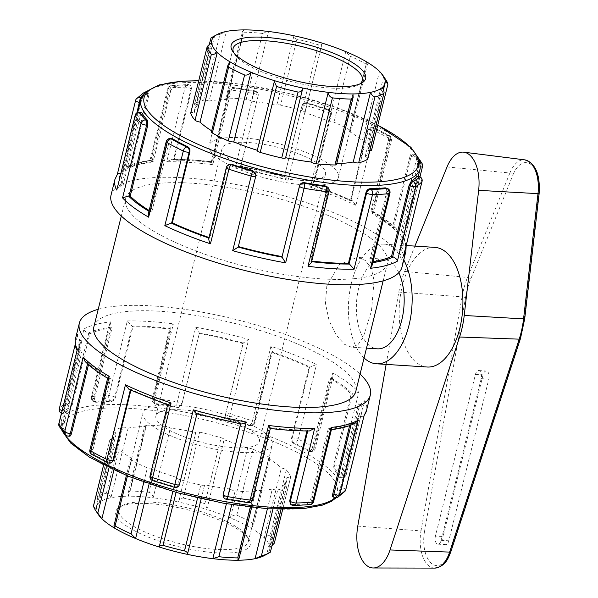 <?xml version="1.0" encoding="UTF-8"?>
<svg xmlns="http://www.w3.org/2000/svg" width="598" height="598" viewBox="0 0 598 598"><rect width="100%" height="100%" fill="white"/><g stroke="black" fill="none" stroke-linecap="round" stroke-linejoin="round"><path stroke-width="0.45" stroke-dasharray="2.99 2.24" d="M386.136 364.399L398.821 292.071A63.874 33.809 93.6 0 1 404.644 271.395L414.907 246.099M435.434 536.047A5.995 3.177 -86.4 0 0 437.93 544.158A5.995 3.177 -86.4 0 0 441.182 540.3L481.188 378.646A5.995 3.177 -86.4 0 0 478.699 370.536A5.995 3.177 -86.4 0 0 475.44 374.393L435.434 536.047L443.051 536.533L483.057 374.879A5.995 3.177 93.6 0 1 486.309 371.022A5.995 3.177 93.6 0 1 488.805 379.132L448.799 540.786A5.995 3.177 93.6 0 1 445.54 544.643A5.995 3.177 93.6 0 1 443.051 536.533M434.836 247.37A59.95 31.731 -86.4 0 0 400.413 295.397A59.95 31.731 -86.4 0 0 417.18 363.15A59.95 31.731 -86.4 0 0 427.211 367.015M364.077 357.955A59.95 31.731 93.6 0 1 350.054 289.724A59.95 31.731 93.6 0 1 384.08 244.134A59.95 31.731 93.6 0 1 394.119 248.006A59.95 31.731 93.6 0 1 403.785 259.876M398.806 272.695A44.962 23.8 -86.4 0 0 390.658 261.991A44.962 23.8 -86.4 0 0 383.131 259.091A44.962 23.8 -86.4 0 0 358.718 288.019A44.962 23.8 -86.4 0 0 377.413 348.828M304.95 112.76A3.999 1.099 13.9 0 0 305.07 112.581A3.999 1.099 13.9 0 0 302.087 110.727L318.398 44.82C320.976 45.254 322.24 44.686 322.18 43.123L304.95 112.76A89.252 24.488 -166.1 0 1 328.541 121.245A3.999 1.099 -166.1 0 1 334.02 122.216A93.251 25.587 -166.1 0 1 349.98 130.087L366.29 64.18L367.471 64.173L366.731 61.945L362.567 78.772M305.07 112.581L322.18 43.123M318.398 44.82A93.251 25.587 13.9 0 0 296.892 39.214L280.582 105.121A93.251 25.587 -166.1 0 1 302.087 110.727M296.892 39.214C294.351 38.309 293.371 37.158 293.947 35.76L276.725 105.293A3.999 1.099 -166.1 0 1 280.582 105.121M328.541 121.245L345.771 51.615L350.323 56.309L334.02 122.216M366.29 64.18A93.251 25.587 13.9 0 0 350.323 56.309M270.378 552.156L266.843 553.868A89.252 24.488 13.9 0 0 269.631 549.667A89.252 24.488 13.9 0 0 269.773 547.073A89.252 24.488 13.9 0 0 264.099 537.707A89.252 24.488 13.9 0 0 251.324 528.258A89.252 24.488 13.9 0 0 230.372 517.928L247.609 448.291A3.999 1.099 -166.1 0 1 253.081 449.255L236.771 515.162C234.207 514.729 232.076 515.648 230.372 517.928A89.252 24.488 13.9 0 0 206.781 509.436L207.072 508.562L204.837 503.673L221.148 437.766A3.999 1.099 13.9 0 1 224.13 439.62L207.072 508.562M195.793 432.332L178.548 502.073L195.785 432.436A3.999 1.099 -166.1 0 1 195.793 432.332A3.999 1.099 -166.1 0 1 199.642 432.16L183.332 498.067C180.574 498.067 178.974 499.405 178.548 502.073A89.252 24.488 13.9 0 1 206.781 509.436L224.018 439.799A3.999 1.099 13.9 0 0 224.13 439.62M253.081 449.255A93.251 25.587 -166.1 0 1 269.04 457.126A3.999 1.099 13.9 0 1 269.975 458.15L253.41 525.089L252.737 523.033L269.04 457.126M236.771 515.162A93.251 25.587 -166.1 0 1 252.737 523.033M251.317 101.114A3.999 1.099 13.9 0 0 246.197 99.313L262.507 33.413L268.547 31.477L251.317 101.114A89.252 24.488 -166.1 0 1 276.717 105.398A3.999 1.099 -166.1 0 1 276.725 105.293M262.507 33.413A93.251 25.587 13.9 0 0 243.67 32.21L227.36 98.117A93.251 25.587 -166.1 0 1 246.197 99.313M209.083 101.092A3.999 1.099 13.9 0 0 203.664 100.217L219.974 34.31L226.313 31.455L209.083 101.092A89.252 24.488 -166.1 0 1 226.59 99.537L243.82 29.9L242.414 31.41L243.67 32.21M293.947 35.76L276.717 105.398M178.548 502.073A89.252 24.488 13.9 0 0 153.148 497.79C152.886 495.002 151.488 493.156 148.954 492.266L165.265 426.359A3.999 1.099 13.9 0 1 170.385 428.153A89.252 24.488 -166.1 0 1 195.785 432.436M113.583 431.151L97.452 496.833C97.018 497.985 97.579 499.906 99.133 502.582L116.371 432.945A3.999 1.099 -166.1 0 1 113.583 431.151A3.999 1.099 -166.1 0 1 113.762 430.926L97.452 496.833A93.251 25.587 -166.1 0 1 106.422 493.163C108.118 493.447 109.621 494.98 110.914 497.768A89.252 24.488 13.9 0 1 128.421 496.213L145.658 426.576A3.999 1.099 -166.1 0 1 144.851 425.627A3.999 1.099 -166.1 0 1 146.428 425.156L130.117 491.063L128.226 492.812L128.421 496.213A89.252 24.488 13.9 0 1 153.148 497.79L170.385 428.153M183.332 498.067A93.251 25.587 -166.1 0 1 204.837 503.673M199.642 432.16A93.251 25.587 -166.1 0 1 221.148 437.766M219.974 34.31A93.251 25.587 13.9 0 0 212.462 37.083M214.54 36.269L197.303 105.898A3.999 1.099 -166.1 0 1 194.522 104.112A3.999 1.099 -166.1 0 1 194.694 103.88A93.251 25.587 -166.1 0 1 203.664 100.217M226.59 99.537A3.999 1.099 -166.1 0 1 225.79 98.588A3.999 1.099 -166.1 0 1 227.36 98.117M93.482 506.035L96.211 509.376A89.252 24.488 13.9 0 1 96.353 506.783A89.252 24.488 13.9 0 1 99.133 502.582A89.252 24.488 13.9 0 1 110.914 497.768L128.144 428.131A3.999 1.099 13.9 0 0 122.732 427.256A93.251 25.587 -166.1 0 0 113.762 430.926M130.117 491.063A93.251 25.587 -166.1 0 1 148.954 492.266M146.428 425.156A93.251 25.587 -166.1 0 1 165.265 426.359M211.61 43.063L194.372 112.701A3.999 1.099 13.9 0 0 190.807 112.768M98.274 514.459A89.252 24.488 13.9 0 1 96.211 509.376L113.441 439.739A3.999 1.099 13.9 0 0 109.793 439.956A3.999 1.099 13.9 0 0 109.793 440.128A93.251 25.587 -166.1 0 0 114.113 447.259L109.038 467.778M230.051 61.871L212.821 131.508A3.999 1.099 13.9 0 0 211.408 131.986M114.652 528.184L131.881 458.554A3.999 1.099 13.9 0 0 130.469 459.025A3.999 1.099 13.9 0 0 131.403 460.049A93.251 25.587 -166.1 0 0 147.362 467.92L143.834 482.175M113.919 470.08L119.114 449.105A3.999 1.099 -166.1 0 1 114.113 447.259M274.594 80.7L257.364 150.337A89.252 24.488 -166.1 0 1 257.297 150.315M159.195 547.013L176.432 477.376A3.999 1.099 13.9 0 0 176.313 477.555A3.999 1.099 13.9 0 0 179.295 479.409A93.251 25.587 -166.1 0 0 200.801 485.015L197.609 497.91M149.096 484.021L152.841 468.884A3.999 1.099 -166.1 0 1 147.362 467.92M302.827 88.063L285.597 157.693A89.252 24.488 -166.1 0 0 285.612 157.7M226.418 503.755L230.066 489.022A3.999 1.099 13.9 0 0 235.178 490.816A93.251 25.587 -166.1 0 0 254.015 492.019L250.263 507.194M187.428 554.376L204.666 484.739A3.999 1.099 -166.1 0 1 204.658 484.843A3.999 1.099 -166.1 0 1 200.801 485.015M352.955 93.923L335.725 163.56A3.999 1.099 -166.1 0 1 336.524 164.502M267.418 508.771L272.299 489.044A3.999 1.099 13.9 0 0 277.719 489.919A93.251 25.587 -166.1 0 0 286.689 486.249L280.963 509.369M237.556 560.236L254.793 490.599A3.999 1.099 -166.1 0 1 255.593 491.549A3.999 1.099 -166.1 0 1 254.015 492.019M385.172 80.76L367.934 150.397A3.999 1.099 13.9 0 0 369.856 150.644M371.59 150.173A3.999 1.099 13.9 0 0 371.582 150.008L387.893 84.101M385.979 80.027A93.251 25.587 13.9 0 0 383.572 76.97L379.498 71.394L362.268 141.031A3.999 1.099 -166.1 0 1 367.262 142.877A93.251 25.587 -166.1 0 1 371.582 150.008M382.242 87.555L365.012 157.192A3.999 1.099 -166.1 0 1 367.792 158.986M286.33 469.916L270.019 535.823C268.592 535.292 266.618 535.92 264.099 537.707L281.329 468.07A3.999 1.099 -166.1 0 1 286.33 469.916A93.251 25.587 -166.1 0 1 290.65 477.047A3.999 1.099 13.9 0 1 290.65 477.219A3.999 1.099 13.9 0 1 287.003 477.436L269.773 547.073L272.15 545.458M274.333 543.163L290.65 477.047M270.019 535.823A93.251 25.587 -166.1 0 1 274.34 542.954M264.346 555.557A89.252 24.488 13.9 0 0 266.843 553.868L284.072 484.231A3.999 1.099 -166.1 0 1 286.861 486.025A3.999 1.099 -166.1 0 1 286.689 486.249M194.372 112.701A89.252 24.488 -166.1 0 1 194.514 110.107A89.252 24.488 -166.1 0 1 197.303 105.898M212.821 131.508A89.252 24.488 -166.1 0 1 211.692 130.827M336.764 163.546A89.252 24.488 -166.1 0 1 335.725 163.56M367.934 150.397A89.252 24.488 -166.1 0 1 367.8 152.991A89.252 24.488 -166.1 0 1 365.012 157.192M224.018 439.799A89.252 24.488 -166.1 0 1 247.609 448.291M128.144 428.131A89.252 24.488 -166.1 0 1 145.658 426.576M113.441 439.739A89.252 24.488 -166.1 0 1 113.583 437.145A89.252 24.488 -166.1 0 1 116.371 432.945M131.881 458.554A89.252 24.488 -166.1 0 1 119.114 449.105M176.432 477.376A89.252 24.488 -166.1 0 1 152.841 468.884M230.066 489.022A89.252 24.488 -166.1 0 1 204.666 484.739M272.299 489.044A89.252 24.488 -166.1 0 1 254.793 490.599M287.003 477.436A89.252 24.488 -166.1 0 1 286.861 480.03A89.252 24.488 -166.1 0 1 284.072 484.231M269.975 458.15A3.999 1.099 13.9 0 1 268.562 458.621L251.324 528.258L253.41 525.089M361.79 81.904L349.494 131.582A3.999 1.099 13.9 0 0 350.906 131.112A3.999 1.099 13.9 0 0 349.98 130.087M349.494 131.582A89.252 24.488 -166.1 0 1 362.268 141.031M268.562 458.621A89.252 24.488 -166.1 0 1 281.329 468.07M326.807 285.986L325.462 303.38L329.087 320.535L336.083 334.91L344.508 344.313L351.362 347.169L357.896 344.777L363.233 337.339L371.485 310.878L374.071 280.582L371.313 268.405L365.281 260.377L357.081 257.432L339.23 264.608L326.807 285.986M359.861 83.922A66.61 18.276 -166.1 0 1 358.494 84.796A66.61 18.276 -166.1 0 1 302.887 84.288A66.61 18.276 -166.1 0 1 241.375 60.802A66.61 18.276 -166.1 0 1 234.551 54.126A66.61 18.276 -166.1 0 1 233.743 52.714M330.171 164.981A66.61 18.276 -166.1 0 1 338.431 177.389A66.61 18.276 -166.1 0 1 288.146 182.981A66.61 18.276 -166.1 0 1 217.373 157.797A66.61 18.276 -166.1 0 1 209.113 145.389A66.61 18.276 -166.1 0 1 259.397 139.797A66.61 18.276 -166.1 0 1 330.171 164.981M240 529.327A66.61 18.276 13.9 0 0 178.488 505.848A66.61 18.276 13.9 0 0 122.889 505.34A66.61 18.276 13.9 0 0 118.95 509.735A66.61 18.276 13.9 0 0 127.21 522.144A66.61 18.276 13.9 0 0 197.975 547.327A66.61 18.276 13.9 0 0 248.26 541.736A66.61 18.276 13.9 0 0 246.825 536.01A66.61 18.276 13.9 0 0 240 529.327M241.644 531.958A69.271 19.009 -166.1 0 1 248.738 538.91A69.271 19.009 -166.1 0 1 178.421 546.677A69.271 19.009 -166.1 0 1 119.847 507.007A69.271 19.009 -166.1 0 1 177.673 507.538A69.271 19.009 -166.1 0 1 241.644 531.958M264.002 432.339A66.61 18.276 -166.1 0 1 272.262 444.748A66.61 18.276 -166.1 0 1 221.985 450.331A66.61 18.276 -166.1 0 1 151.212 425.148A66.61 18.276 -166.1 0 1 142.952 412.74A66.61 18.276 -166.1 0 1 193.236 407.156A66.61 18.276 -166.1 0 1 264.002 432.339M230.036 164.375L226.889 167.111A3.999 3.438 75.2 0 1 229.221 164.585M227.554 166.939L210.01 237.817L209.352 237.997A3.999 1.099 13.9 0 0 209.068 238.101L208.784 238.527M111.064 195.023A149.866 41.12 -166.1 0 1 224.198 182.45A149.866 41.12 -166.1 0 1 383.43 239.11A149.866 41.12 -166.1 0 1 402.013 267.029M110.548 463.009A3.999 3.438 75.2 0 1 108.604 462.882L111.363 462.8M167.627 404.839L167.829 404.734A3.999 1.099 -166.1 0 1 168.113 404.622L150.576 475.5A3.999 1.099 13.9 0 0 150.046 475.881M130.312 390.046L130.416 389.604A3.999 1.099 -166.1 0 1 130.035 389.672L129.093 389.477M107.797 462.755A3.999 2.317 115.6 0 0 108.604 462.882A145.867 40.021 13.9 0 1 92.84 454.644A3.999 2.773 -60.2 0 1 91.778 454.375M174.496 487.355A3.999 0.471 105.8 0 0 174.668 487.243A145.867 40.021 13.9 0 1 152.998 480.568A3.999 3.438 75.2 0 1 150.576 475.5L151.234 475.328C150.898 477.682 151.817 479.342 154.007 480.306L152.998 480.568A3.999 1.069 -71.6 0 1 152.662 480.628M109.606 462.613A143.871 39.475 -166.1 0 1 94.566 454.749L92.84 454.644A3.999 2.115 93.6 0 1 91.853 449.494A3.999 1.099 13.9 0 0 89.887 449.95M98.214 309.308A149.866 41.12 -166.1 0 1 225.11 316.903A149.866 41.12 -166.1 0 1 351.729 367.194A149.866 41.12 -166.1 0 1 360.078 374.109M174.683 486.675C177.075 487.123 178.682 486.249 179.49 484.029L179.475 484.41A3.999 3.835 1.7 0 1 174.668 487.243L174.683 486.675A143.871 39.475 -166.1 0 1 154.007 480.306M255.765 176.148L255.914 174.863M241.173 424.034L240.807 423.803A3.999 1.099 -166.1 0 1 240.762 423.601L240.673 423.937M223.121 494.875L226.186 499.106A3.999 3.835 1.7 0 1 223.114 495.256M248.364 502.664A3.999 1.495 97.3 0 1 247.946 502.432A145.867 40.021 13.9 0 1 226.186 499.106A3.999 0.919 -80 0 0 226.41 499.308M252.752 499.659A3.999 1.099 13.9 0 0 252.251 498.911A3.999 3.207 -53.5 0 1 247.946 502.432L246.974 501.707A143.871 39.475 -166.1 0 1 226.201 498.538M327.562 187.099A3.999 3.207 -53.5 0 1 328.571 190.523A3.999 1.099 -166.1 0 1 329.064 191.27M311.446 262.462L311.304 261.64A3.999 1.099 13.9 0 0 311.027 261.408L310.384 260.93A143.871 39.475 13.9 0 0 311.79 261.094M311.027 261.408L328.571 190.523L327.928 190.052L326.747 186.494M246.974 501.707C249.276 501.782 250.824 500.69 251.609 498.44L269.152 427.563A143.871 39.475 13.9 0 0 307.215 429.984L307.738 430.964M309.383 430.964L308.232 430.702A3.999 1.099 -166.1 0 1 307.858 430.463M251.609 498.44L252.251 498.911L269.795 428.033A3.999 1.099 -166.1 0 1 270.064 428.273L270.363 428.489M290.516 504.166L292.781 505.288A3.999 3.207 -53.5 0 1 291.331 504.772M310.16 504.615A3.999 3.065 83.9 0 1 308.807 504.368A145.867 40.021 13.9 0 1 292.781 505.288A3.999 2.661 -90.9 0 0 293.768 505.549M307.11 503.688L310.579 499.666L311.708 500.115A3.999 1.719 -68.3 0 1 308.807 504.368L307.11 503.688A143.871 39.475 -166.1 0 1 291.809 504.563M372.016 265.594L371.022 262.843A3.999 1.099 13.9 0 0 370.483 262.612L369.362 262.163A143.871 39.475 13.9 0 0 372.995 261.655M387.534 188.534A3.999 1.719 -68.3 0 1 388.027 191.726A3.999 1.099 -166.1 0 1 389.933 193.214M370.483 262.612L388.027 191.726L386.899 191.278L386.016 187.936M355.205 423.19L352.028 423.586A3.999 1.099 -166.1 0 1 351.437 423.369L351.019 425.081M313.614 501.602A3.999 1.099 13.9 0 0 311.708 500.115L329.244 429.237A3.999 1.099 -166.1 0 1 329.782 429.469L330.933 429.738L331.524 429.215M332.877 496.833L334.947 497.454A3.999 1.719 -68.3 0 1 334.394 497.439M345.016 491.279A3.999 3.812 38.2 0 1 340.95 492.543A145.867 40.021 13.9 0 1 334.947 497.454A3.999 3.693 -119.6 0 0 337.84 497.2M338.976 492.087L340.598 487.392L341.906 487.691L340.95 492.543L338.976 492.087A143.871 39.475 -166.1 0 1 333.243 496.774M420.491 167.006A3.999 1.099 -166.1 0 1 418.593 166.707L419.549 161.864L417.576 161.408L417.292 166.408L399.748 237.286L401.056 237.593A3.999 1.099 13.9 0 0 401.707 237.727L404.151 239.215L404.263 240.276L422.457 166.266A3.999 1.099 -166.1 0 1 422.509 166.55M403.829 254.957L401.34 250.353A3.999 1.099 13.9 0 0 400.682 250.181L399.382 249.882A143.871 39.475 13.9 0 0 400.966 246.316A143.871 39.475 13.9 0 0 399.748 237.286M419.086 176.53L418.226 179.303A3.999 1.099 -166.1 0 1 422.068 181.216M400.682 250.181L418.226 179.303L416.918 179.004L417.135 176.238M420.23 162.043A3.999 3.73 151.9 0 0 419.549 161.864A145.867 40.021 -166.1 0 0 413.921 154.269A3.999 2.115 -86.4 0 0 413.248 154.007A3.999 2.115 -86.4 0 0 411.08 156.579L409.944 156.512C410.602 154.321 411.357 153.537 412.194 154.157L413.921 154.269A3.999 3.536 -43.1 0 1 415.909 155.263A3.999 3.536 -43.1 0 1 416.671 158.47A149.866 41.12 13.9 0 1 422.457 166.266A3.999 3.73 151.9 0 0 422.158 163.71M419.475 159.509L415.909 155.263A3.999 3.999 0 0 0 413.248 154.007L412.194 154.157A143.871 39.475 -166.1 0 1 417.576 161.408M342.28 475.096A3.999 1.099 13.9 0 0 346.19 474.939A3.999 1.099 13.9 0 0 346.137 474.655L364.436 401.213L360.474 404.353A3.999 1.099 -166.1 0 1 359.817 404.218L342.28 475.096L340.972 474.797C340.382 477.002 339.866 477.817 339.41 477.256L341.413 477.877L342.28 475.096M345.756 489.635A3.999 1.099 13.9 0 0 341.906 487.691L359.45 416.813A3.999 1.099 -166.1 0 1 360.101 416.978L363.995 415.924M364.436 401.213L346.19 474.939A3.999 3.999 0 0 1 341.413 477.877L339.41 477.256A143.871 39.475 -166.1 0 0 334.035 470.006L333.624 464.9L351.168 394.022A143.871 39.475 13.9 0 0 341.884 386.144A143.871 39.475 13.9 0 0 329.618 378.078L330.754 378.145L313.21 449.031A3.999 1.099 13.9 0 0 315.176 448.567A3.999 1.099 13.9 0 0 314.279 447.566L332.742 372.958L333.004 376.523L331.292 378.168A3.999 1.099 -166.1 0 1 330.754 378.145M333.624 464.9L334.76 464.967L352.304 394.089A3.999 1.099 -166.1 0 1 352.895 394.149L358.815 392.243L340.352 466.859A3.999 1.099 13.9 0 0 334.76 464.967A3.999 2.115 -86.4 0 0 335.755 470.118A145.867 40.021 13.9 0 1 341.391 477.712A3.999 3.73 151.9 0 0 346.137 474.655A149.866 41.12 -166.1 0 0 340.352 466.859A3.999 3.536 -43.1 0 1 335.755 470.118L334.035 470.006M388.394 140.567L389.53 140.642A3.999 2.115 -86.4 0 0 388.536 135.492L386.816 135.38C388.289 136.471 388.812 138.198 388.394 140.567L370.85 211.445L371.986 211.52A3.999 1.099 13.9 0 0 372.532 211.535L373.66 212.23L372.128 213.785L390.591 139.177A3.999 1.099 -166.1 0 1 391.496 140.179A3.999 1.099 -166.1 0 1 389.53 140.642L371.986 211.52M393.536 227.464L411.08 156.579A3.999 1.099 -166.1 0 1 416.671 158.47L398.208 233.078L396.302 228.69L394.134 227.517A3.999 1.099 13.9 0 0 393.536 227.464L392.4 227.389A143.871 39.475 13.9 0 0 383.124 219.511A143.871 39.475 13.9 0 0 370.85 211.445M350.959 200.532L368.503 129.654L367.837 129.826L370.02 127.337L372.778 127.254A3.999 3.438 -104.8 0 0 370.835 127.12A3.999 3.438 -104.8 0 0 368.503 129.654A3.999 1.099 -166.1 0 1 374.4 130.715A149.866 41.12 13.9 0 1 390.591 139.177A3.999 2.773 119.8 0 0 389.604 135.753A3.999 2.773 119.8 0 0 388.536 135.492A145.867 40.021 -166.1 0 0 372.778 127.254A3.999 2.317 -64.4 0 1 373.578 127.381A3.999 2.317 -64.4 0 1 374.4 130.715L355.937 205.323L352.289 200.659L351.34 200.465A3.999 1.099 13.9 0 0 350.959 200.532L350.301 200.704A143.871 39.475 13.9 0 0 312.605 185.686L313.262 185.515A3.999 1.099 13.9 0 0 313.546 185.402L331.337 114.255A3.999 1.099 -166.1 0 1 330.806 114.629A3.999 3.438 -104.8 0 0 328.377 109.569L327.375 109.83C329.558 110.787 330.485 112.446 330.141 114.809L312.605 185.686M371.777 127.523A143.871 39.475 -166.1 0 1 386.816 135.38M293.611 443.372C291.854 442.296 291.159 440.577 291.525 438.214L292.183 438.042L309.727 367.157A3.999 1.099 -166.1 0 1 310.1 367.09L316.544 364.496L298.081 439.104A3.999 1.099 13.9 0 0 292.183 438.042A3.999 3.438 -104.8 0 0 294.612 443.103A145.867 40.021 13.9 0 1 310.369 451.341A3.999 2.115 -86.4 0 0 311.042 451.602A3.999 2.115 -86.4 0 0 313.21 449.031L312.074 448.956L309.517 451.505L308.65 451.228L310.369 451.341A3.999 2.773 119.8 0 0 314.279 447.566A149.866 41.12 -166.1 0 0 298.081 439.104A3.999 2.317 -64.4 0 1 294.612 443.103L293.611 443.372A143.871 39.475 -166.1 0 1 308.65 451.228M351.34 200.465A145.867 40.021 -166.1 0 0 313.546 185.402L310.325 187.152L328.788 112.544A3.999 1.069 108.4 0 0 328.721 109.501A3.999 1.069 108.4 0 0 328.377 109.569A145.867 40.021 -166.1 0 0 306.714 102.893A3.999 0.471 -74.2 0 1 306.886 102.774A3.999 0.471 -74.2 0 1 306.527 105.682L288.064 180.297C286.487 177.696 285.268 176.41 284.424 176.432A3.999 1.099 13.9 0 0 284.371 176.545A3.999 1.099 13.9 0 0 284.364 176.604L284.349 176.986A143.871 39.475 13.9 0 0 240.605 166.909L240.62 166.536A3.999 1.099 13.9 0 0 240.568 166.334L284.424 176.432A145.867 40.021 -166.1 0 0 240.568 166.334C239.521 165.878 237.712 166.468 235.134 168.105L253.597 93.497A3.999 0.919 100 0 1 254.972 90.821A3.999 0.919 100 0 1 255.197 91.031L258.254 95.254L258.149 96.031L240.605 166.909M306.699 103.461L306.714 102.893A3.999 3.835 -178.3 0 0 301.9 105.726L301.893 106.1C302.7 103.888 304.3 103.006 306.699 103.461A143.871 39.475 -166.1 0 1 327.375 109.83M270.931 346.317C272.441 348.978 272.897 350.884 272.314 352.035A3.999 1.099 -166.1 0 1 272.03 352.14L254.486 423.018A3.999 1.099 13.9 0 0 255.017 422.644A3.999 1.099 13.9 0 0 252.468 420.932L270.931 346.317A149.866 41.12 -166.1 0 1 316.544 364.496M251.347 425.761L252.162 425.552A3.999 3.438 -104.8 0 0 254.486 423.018L251.347 425.761L249.209 425.679L250.211 425.417A3.999 3.438 -104.8 0 0 252.162 425.552A3.999 3.999 0 0 0 255.017 422.644L272.314 352.035A145.867 40.021 -166.1 0 1 310.1 367.09M228.533 419.31L225.468 415.274L225.588 414.115L243.124 343.237A3.999 1.099 -166.1 0 1 243.132 343.17A3.999 1.099 -166.1 0 1 243.184 343.058L248.678 339.462L230.208 414.07A3.999 1.099 13.9 0 0 225.596 414.048A3.999 1.099 13.9 0 0 225.588 414.115A3.999 3.835 -178.3 0 0 228.548 418.742A145.867 40.021 13.9 0 1 250.211 425.417A3.999 1.069 108.4 0 0 252.468 420.932A149.866 41.12 -166.1 0 0 230.208 414.07A3.999 0.471 -74.2 0 1 228.548 418.742L228.533 419.31A143.871 39.475 -166.1 0 1 249.209 425.679M258.149 96.031L258.164 95.658A3.999 3.835 -178.3 0 0 255.197 91.031A145.867 40.021 -166.1 0 0 233.437 87.704A3.999 1.495 -82.7 0 0 233.018 87.472A3.999 1.495 -82.7 0 0 231.239 90.081L212.776 164.689L211.311 161.864A3.999 1.099 13.9 0 0 211.587 162.095L212.23 162.574A143.871 39.475 13.9 0 0 174.16 160.152L173.517 159.673A3.999 1.099 13.9 0 0 173.151 159.434L171.992 159.165L166.715 161.759L185.178 87.144A3.999 1.099 -166.1 0 1 191.061 88.796A3.999 3.207 126.5 0 0 190.052 85.365A3.999 3.207 126.5 0 0 188.602 84.849L190.867 85.97L191.704 89.274L174.16 160.152M284.364 176.604L301.9 105.726A3.999 1.099 -166.1 0 1 301.915 105.659A3.999 1.099 -166.1 0 1 306.527 105.682A149.866 41.12 13.9 0 1 328.788 112.544A3.999 1.099 -166.1 0 1 331.337 114.255A3.999 3.999 0 0 0 328.721 109.501L306.886 102.774A3.999 3.999 0 0 0 301.915 105.644L284.371 176.545M234.409 88.422L233.437 87.704A3.999 3.207 126.5 0 0 229.124 91.217L229.767 91.696C230.559 89.438 232.106 88.355 234.409 88.422A143.871 39.475 -166.1 0 1 255.182 91.599M195.748 327.278L199.336 332.966A3.999 1.099 -166.1 0 1 199.381 333.161L181.844 404.046A3.999 1.099 13.9 0 0 177.285 401.886L195.748 327.278A149.866 41.12 -166.1 0 1 248.678 339.462M156.242 404.278L154.628 403.643L153.454 400.084L152.811 399.606L170.348 328.728A3.999 1.099 -166.1 0 1 170.079 328.496L169.929 327.674L173.383 323.862L154.919 398.47A3.999 1.099 13.9 0 0 152.311 398.866A3.999 1.099 13.9 0 0 152.811 399.606A3.999 3.207 126.5 0 0 153.813 403.037A3.999 3.207 126.5 0 0 155.271 403.553A145.867 40.021 13.9 0 1 177.03 406.879A3.999 3.835 -178.3 0 0 181.844 404.046L181.829 404.42C181.022 406.647 179.415 407.657 177.015 407.447L177.03 406.879A3.999 0.919 100 0 1 177.285 401.886A149.866 41.12 -166.1 0 0 154.919 398.47A3.999 1.495 -82.7 0 0 155.271 403.553L156.242 404.278A143.871 39.475 -166.1 0 1 177.015 407.447M211.587 162.095L229.124 91.217A3.999 1.099 -166.1 0 1 228.63 90.477A3.999 1.099 -166.1 0 1 231.239 90.081A149.866 41.12 13.9 0 1 253.597 93.497A3.999 1.099 -166.1 0 1 258.164 95.658L240.62 166.536M258.254 95.254L258.269 94.88A3.999 3.999 0 0 0 254.972 90.821L233.018 87.472A3.999 3.999 0 0 0 228.63 90.477L211.311 161.864A145.867 40.021 -166.1 0 0 173.151 159.434M152.131 160.899L169.675 90.014L170.796 90.462L174.272 86.441L172.568 85.768A3.999 1.719 111.7 0 0 169.675 90.014A3.999 1.099 -166.1 0 1 167.769 88.534A3.999 1.099 -166.1 0 1 168.711 88.085A149.866 41.12 13.9 0 1 185.178 87.144A3.999 2.661 89.1 0 1 187.615 84.58A3.999 2.661 89.1 0 1 188.602 84.849A145.867 40.021 -166.1 0 0 172.568 85.768A3.999 3.065 -96.1 0 0 171.222 85.521A3.999 3.065 -96.1 0 0 168.711 88.085L150.248 162.701L149.851 160.922L150.449 160.399L151.6 160.668A3.999 1.099 13.9 0 0 152.131 160.899L153.26 161.348A143.871 39.475 13.9 0 0 131.067 167.216L129.938 166.767A3.999 1.099 13.9 0 0 129.347 166.55L126.171 166.947L123.39 169.802L141.853 95.194A3.999 1.099 -166.1 0 1 147.482 95.889A3.999 1.719 111.7 0 0 146.988 92.697A3.999 1.719 111.7 0 0 146.428 92.683L148.132 93.355L146.988 92.697A3.999 3.999 0 0 0 145.045 92.443M174.272 86.441A143.871 39.475 -166.1 0 1 189.573 85.566M114.741 397.184A3.999 1.099 13.9 0 0 108.858 395.532L127.322 320.924L131.911 326.06A3.999 1.099 -166.1 0 1 132.285 326.306L114.741 397.184L115.384 397.663C114.622 399.935 113.299 401.183 111.407 401.415L110.436 400.697A3.999 3.207 126.5 0 0 114.741 397.184M109.359 324.535L91.449 396.923A3.999 1.099 13.9 0 0 93.355 398.403L110.892 327.525A3.999 1.099 -166.1 0 1 110.361 327.293L109.359 324.535L110.854 321.866L92.391 396.474A3.999 1.099 13.9 0 0 91.449 396.923A3.999 3.999 0 0 0 93.849 401.594L96.106 402.297C94.604 402.252 94.065 401.109 94.477 398.851L93.355 398.403A3.999 1.719 111.7 0 0 93.849 401.594A3.999 1.719 111.7 0 0 94.402 401.617A145.867 40.021 13.9 0 1 110.436 400.697A3.999 2.661 89.1 0 1 108.858 395.532A149.866 41.12 -166.1 0 0 92.391 396.474A3.999 3.065 -96.1 0 0 94.402 401.617L96.106 402.297A143.871 39.475 -166.1 0 1 111.407 401.415M140.111 102.587L140.777 102.744L142.406 98.05A143.871 39.475 -166.1 0 1 148.132 93.355C148.909 93.109 149.066 94.103 148.603 96.338L131.067 167.216M117.567 173.906L135.686 100.24A149.866 41.12 13.9 0 1 141.853 95.194A3.999 3.693 60.4 0 1 143.535 92.937M144.993 92.496A3.999 3.693 60.4 0 1 146.428 92.683A145.867 40.021 -166.1 0 0 142.765 95.194M71.162 404.278A3.999 1.099 13.9 0 0 65.533 403.583L83.997 328.967C84.198 330.552 85.574 331.95 88.115 333.183A3.999 1.099 -166.1 0 1 88.706 333.4L71.162 404.278L72.291 404.726L69.973 409.211L68.269 408.531A3.999 1.719 111.7 0 0 71.162 404.278M61.415 413.293A3.999 3.999 0 0 0 62.289 413.607L64.24 413.898L64.457 411.132L63.156 410.833L62.267 413.442A145.867 40.021 13.9 0 1 68.269 408.531A3.999 3.693 60.4 0 1 65.533 403.583A149.866 41.12 -166.1 0 0 59.366 408.628A3.999 3.812 -141.8 0 0 62.267 413.442L64.24 413.898A143.871 39.475 -166.1 0 1 69.973 409.211M135.193 115.197A3.999 1.099 -166.1 0 1 139.102 115.033L139.962 112.26M141.973 112.88C141.517 112.319 140.993 113.134 140.41 115.339L122.867 186.217L121.558 185.918A3.999 1.099 13.9 0 0 120.908 185.784L116.946 188.923M120.871 173.054L121.282 173.158A3.999 1.099 13.9 0 0 121.932 173.323L123.24 173.622A143.871 39.475 13.9 0 0 121.648 177.187A143.871 39.475 13.9 0 0 122.867 186.217M77.12 349.852L77.232 350.914L79.669 352.409A3.999 1.099 -166.1 0 1 80.326 352.543L62.783 423.421L64.091 423.728L63.807 428.729L61.826 428.273L62.783 423.421A3.999 1.099 13.9 0 0 58.873 423.586M62.095 410.542A3.999 1.099 13.9 0 0 63.156 410.833L80.693 339.948A3.999 1.099 -166.1 0 1 80.042 339.784C77.643 338.446 76.903 336.517 77.837 334.02L59.366 408.628M75.213 344.47L77.837 334.02A149.866 41.12 -166.1 0 0 75.52 338.647M65.466 434.866A3.999 3.536 136.9 0 0 67.462 435.867A145.867 40.021 13.9 0 1 61.826 428.273A3.999 3.73 -28.1 0 1 59.224 426.426M68.127 436.121A3.999 2.115 93.6 0 1 67.462 435.867L69.181 435.972A143.871 39.475 -166.1 0 1 63.807 428.729M151.234 475.328L168.778 404.45L168.113 404.622M130.865 390.3L131.082 389.433A143.871 39.475 13.9 0 0 168.778 404.45M130.416 389.604L131.082 389.433M179.49 484.029L197.026 413.151A143.871 39.475 13.9 0 0 240.77 423.227M197.019 413.532L197.026 413.151M306.976 430.964L307.215 429.984M269.795 428.033L269.152 427.563M349.651 425.597L350.316 422.921L351.437 423.369M310.579 499.666L328.123 428.788A143.871 39.475 13.9 0 0 350.316 422.921M329.244 429.237L328.123 428.788M340.972 474.797L358.516 403.919L359.817 404.218M340.598 487.392L358.142 416.514A143.871 39.475 13.9 0 0 359.727 412.941A143.871 39.475 13.9 0 0 358.516 403.919M359.45 416.813L358.142 416.514M312.074 448.956L329.618 378.078M352.304 394.089L351.168 394.022M253.829 423.197L271.365 352.319L272.03 352.14M291.525 438.214L309.061 367.336A143.871 39.475 13.9 0 0 271.365 352.319M309.727 367.157L309.061 367.336M181.829 404.42L199.381 333.161M225.573 414.489L243.117 343.611A143.871 39.475 13.9 0 0 199.373 333.542M243.124 343.237L243.117 343.611M115.384 397.663L132.928 326.777L132.285 326.306M153.454 400.084L170.991 329.206A143.871 39.475 13.9 0 0 132.928 326.777M170.348 328.728L170.991 329.206M72.291 404.726L89.827 333.848L88.706 333.4M94.477 398.851L112.02 327.973A143.871 39.475 13.9 0 0 89.827 333.848M110.892 327.525L112.02 327.973M64.457 411.132L82.001 340.255A143.871 39.475 13.9 0 0 80.416 343.82A143.871 39.475 13.9 0 0 81.627 352.842L80.326 352.543M80.693 339.948L82.001 340.255M64.091 423.728L81.627 352.842M209.038 237.488A143.871 39.475 13.9 0 0 210.01 237.817M238.251 246.899L238.266 246.526A143.871 39.475 13.9 0 0 238.348 246.548M255.802 175.64L238.266 246.526M327.928 190.052L310.384 260.93M386.899 191.278L369.362 262.163M416.918 179.004L399.382 249.882M409.944 156.512L392.4 227.389M367.837 129.826L350.301 200.704M301.893 106.1L284.349 176.986M229.767 91.696L212.23 162.574M170.796 90.462L153.26 161.348M140.777 102.744L123.24 173.622M166.207 141.562A3.999 1.099 -166.1 0 1 168.165 141.106A3.999 2.115 93.6 0 1 170.34 138.534M171.858 138.631L169.301 141.18L151.765 212.058L150.629 211.984A3.999 1.099 13.9 0 0 150.083 211.969L148.371 213.613M69.181 435.972L69.652 436.219M107.715 377.899L108.851 378.601A3.999 1.099 -166.1 0 1 109.389 378.616L91.853 449.494L92.989 449.569C92.57 451.939 93.094 453.665 94.566 454.749M87.555 363.823L87.839 362.672A3.999 1.099 -166.1 0 1 87.248 362.62L85.073 361.446M88.504 364.675L88.975 362.747A143.871 39.475 13.9 0 0 110.525 378.691L109.389 378.616M87.839 362.672L88.975 362.747M92.989 449.569L110.525 378.691M149.149 210.481A143.871 39.475 13.9 0 0 151.765 212.058M370.738 238.303A134.879 37.009 -166.1 0 1 387.467 263.426A134.879 37.009 -166.1 0 1 247.647 266.955A134.879 37.009 -166.1 0 1 125.61 198.626A134.879 37.009 -166.1 0 1 227.434 187.309A134.879 37.009 -166.1 0 1 370.738 238.303M93.908 326.702A134.879 37.009 -166.1 0 1 195.733 315.385A134.879 37.009 -166.1 0 1 339.044 366.38A134.879 37.009 -166.1 0 1 355.773 391.511M252.722 431.621A53.289 14.621 -166.1 0 1 259.33 441.541A53.289 14.621 -166.1 0 1 219.107 446.018A53.289 14.621 -166.1 0 1 162.492 425.873A53.289 14.621 -166.1 0 1 155.884 415.946A53.289 14.621 -166.1 0 1 196.107 411.469A53.289 14.621 -166.1 0 1 252.722 431.621M318.891 164.263A53.289 14.621 -166.1 0 1 325.499 174.19A53.289 14.621 -166.1 0 1 285.268 178.66A53.289 14.621 -166.1 0 1 228.653 158.515A53.289 14.621 -166.1 0 1 222.045 148.588A53.289 14.621 -166.1 0 1 262.275 144.118A53.289 14.621 -166.1 0 1 318.891 164.263M450.862 551.677A2.661 0.987 18.1 0 0 450.586 550.99L520.148 338.049A2.661 0.987 -161.9 0 1 520.424 338.73M434.776 568.1A30.102 15.937 93.6 0 1 420.992 530.912A2.661 0.463 -170.1 0 1 424.475 531.674A27.448 14.524 -86.4 0 0 431.973 563.794A27.448 14.524 -86.4 0 0 450.586 550.99M357.776 526.105L420.992 530.912L462.045 296.87A2.661 0.463 -170.1 0 1 465.528 297.64L424.475 531.674M398.821 292.071L462.045 296.87A60.077 31.799 93.6 0 1 467.516 277.427A2.661 1.203 -157.9 0 1 470.753 279.057A57.415 30.393 -86.4 0 0 465.528 297.64M404.644 271.395L467.516 277.427L509.9 172.986A2.661 1.203 -157.9 0 1 513.136 174.616L470.753 279.057M539.127 193.715L538.738 193.55A27.448 14.524 -86.4 0 0 530.815 164.375A27.448 14.524 -86.4 0 0 513.136 174.616M447.027 166.954L509.9 172.986A30.102 15.937 93.6 0 1 524.767 159.86M524.7 318.839L524.311 318.674L538.738 193.55M520.148 338.049A57.415 30.393 -86.4 0 0 524.311 318.674M441.182 540.3L448.799 540.786M481.188 378.646L488.805 379.132M475.44 374.393L483.057 374.879M211.004 37.98L194.694 103.88M106.422 493.163L122.732 427.256M103.618 465.087L109.793 440.128M127.471 475.933L131.403 460.049M176.081 492.401L179.295 479.409M231.762 504.645L235.178 490.816M272.972 509.092L277.719 489.919M383.572 76.97L367.262 142.877M226.365 167.492A3.999 1.099 -166.1 0 1 226.889 167.111L209.352 237.997M398.208 233.078A149.866 41.12 13.9 0 0 387.272 223.57A149.866 41.12 13.9 0 0 372.128 213.785M405.863 251.481A149.866 41.12 13.9 0 0 403.994 240.874M117.223 174.848A149.866 41.12 13.9 0 0 114.906 179.482M150.248 162.701A149.866 41.12 13.9 0 0 123.39 169.802M212.776 164.689A149.866 41.12 13.9 0 0 166.715 161.759M288.064 180.297A149.866 41.12 13.9 0 0 235.134 168.105M355.937 205.323A149.866 41.12 13.9 0 0 310.325 187.152M167.829 404.734A145.867 40.021 -166.1 0 1 130.035 389.672M332.742 372.958A149.866 41.12 -166.1 0 1 347.887 382.735A149.866 41.12 -166.1 0 1 358.815 392.243M127.322 320.924A149.866 41.12 -166.1 0 1 173.383 323.862M83.997 328.967A149.866 41.12 -166.1 0 1 110.854 321.866M364.601 400.047A149.866 41.12 -166.1 0 1 366.469 410.654M240.807 423.803A145.867 40.021 -166.1 0 1 196.959 413.704M308.232 430.702A145.867 40.021 -166.1 0 1 270.064 428.273M372.756 262.612A145.867 40.021 -166.1 0 1 371.022 262.843M352.028 423.586A145.867 40.021 -166.1 0 1 329.782 429.469M417.292 166.408L418.593 166.707L401.056 237.593M401.707 237.727A145.867 40.021 -166.1 0 1 401.34 250.353M360.474 404.353A145.867 40.021 -166.1 0 1 360.101 416.978M372.532 211.535A145.867 40.021 -166.1 0 1 394.134 227.517M331.292 378.168A145.867 40.021 -166.1 0 1 352.895 394.149M330.141 114.809L330.806 114.629L313.262 185.515M199.336 332.966A145.867 40.021 -166.1 0 1 243.184 343.058M191.704 89.274L191.061 88.796L173.517 159.673M131.911 326.06A145.867 40.021 -166.1 0 1 170.079 328.496M148.603 96.338L147.482 95.889L129.938 166.767M129.347 166.55A145.867 40.021 -166.1 0 1 151.6 160.668M142.406 98.05L141.412 97.818M88.115 333.183A145.867 40.021 -166.1 0 1 110.361 327.293M140.41 115.339L139.102 115.033L121.558 185.918M121.932 173.323L136.912 112.79M120.908 185.784A145.867 40.021 -166.1 0 1 119.391 179.034M120.512 174.504A145.867 40.021 -166.1 0 1 121.282 173.158M79.669 352.409A145.867 40.021 -166.1 0 1 80.042 339.784M169.301 141.18L168.165 141.106L150.629 211.984M150.083 211.969A145.867 40.021 -166.1 0 1 148.947 211.288M108.851 378.601A145.867 40.021 -166.1 0 1 87.248 362.62M319.781 466.208A141.21 38.743 13.9 0 0 132.539 408.516A141.21 38.743 13.9 0 0 80.663 450.974A141.21 38.743 13.9 0 0 267.904 508.659A141.21 38.743 13.9 0 0 319.781 466.208M63.478 432.616A143.871 39.475 -166.1 0 1 61.183 421.538A143.871 39.475 -166.1 0 1 169.787 409.466A143.871 39.475 -166.1 0 1 322.651 463.861A143.871 39.475 -166.1 0 1 340.494 490.666A143.871 39.475 -166.1 0 1 335.672 497.715M420.2 168.599A143.871 39.475 13.9 0 0 402.357 141.793A143.871 39.475 13.9 0 0 249.493 87.398A143.871 39.475 13.9 0 0 140.881 99.47M198.648 80.909A141.21 38.743 -166.1 0 1 377.757 125.236M437.93 544.158L445.54 544.643M478.699 370.536L486.309 371.022M384.08 244.134L406.192 245.546M225.79 98.588L242.414 31.41M128.226 492.812L144.851 425.627M194.522 104.112L209.225 44.678M109.793 439.956L103.574 465.065M130.469 459.025L126.395 475.492M176.313 477.555L172.867 491.489M201.212 498.739L204.658 484.843M251.676 507.358L255.593 491.549M290.65 477.219L282.69 509.391M281.082 509.369L286.861 486.025M194.514 110.107L211.019 43.43M367.8 152.991L383.415 89.887M96.353 506.783L113.583 437.145M269.631 549.667L286.861 480.03M367.471 64.173L350.906 131.112M383.131 259.091L357.081 257.432M366.507 348.133L351.362 347.169M232.637 51.226L234.551 54.126M361.536 83.122L358.494 84.796M338.431 177.389L362.433 80.401M233.115 48.393L209.113 145.389M122.889 505.34L119.847 507.007M246.825 536.01L248.738 538.91M118.95 509.735L142.952 412.74M248.26 541.736L272.262 444.748M330.933 429.738L331.412 429.678M419.96 176.844L404.263 240.276M406.162 245.666L404.151 239.215M370.02 127.337L370.835 127.12A3.999 3.999 0 0 1 373.578 127.381L389.604 135.753A3.999 3.999 0 0 1 391.496 140.179L373.66 212.23M396.302 228.69C390.703 223.061 383.079 217.403 373.436 211.707M333.004 376.523L315.176 448.567A3.999 3.999 0 0 1 311.042 451.602L309.517 451.505M352.289 200.659L313.756 185.298M225.468 415.274L225.476 414.892A3.999 3.999 0 0 1 225.588 414.063M225.596 414.048L243.132 343.17M190.867 85.97L190.052 85.365A3.999 3.999 0 0 0 187.615 84.58L171.222 85.521A3.999 3.999 0 0 0 167.769 88.534L149.851 160.922M211.042 161.647C196.899 159.965 183.885 159.143 171.992 159.165M154.628 403.643L153.813 403.037A3.999 3.999 0 0 1 152.311 398.866L169.929 327.674M150.449 160.399C140.403 161.609 132.308 163.8 126.171 166.947M76.985 350.398L77.232 350.914M61.9 430.62L61.183 421.538L80.416 343.82M359.727 412.941L340.494 490.666L336.33 497.693M198.686 80.737L241.069 84.206L288.079 93.251L334.977 107.049L377.801 125.064M137.682 112.409L121.648 177.187M418.279 176.343L400.966 246.316M125.61 198.626L121.304 216.028M387.467 263.426L383.161 280.828M259.33 441.541L325.499 174.19M222.045 148.588L155.884 415.946"/><path stroke-width="0.9" d="M414.907 246.099L447.027 166.954A33.899 17.947 93.6 0 1 463.771 152.176A33.899 17.947 93.6 0 1 478.647 190.343L464.22 315.475A63.874 33.809 93.6 0 1 459.585 337.018L390.023 549.966A33.899 17.947 93.6 0 1 373.294 567.98A33.899 17.947 93.6 0 1 357.776 526.105L386.136 364.399M403.785 259.876A59.95 31.731 93.6 0 1 408.643 326.628A59.95 31.731 93.6 0 1 376.456 363.786L427.211 367.015A59.95 31.731 -86.4 0 0 461.641 318.988A59.95 31.731 -86.4 0 0 444.875 251.235A59.95 31.731 -86.4 0 0 434.836 247.37L406.192 245.546M376.456 363.786A59.95 31.731 93.6 0 1 364.077 357.955M366.507 348.133L377.413 348.828A44.962 23.8 -86.4 0 0 401.228 322.143A44.962 23.8 -86.4 0 0 398.806 272.695M190.807 112.768A3.999 1.099 13.9 0 0 190.725 112.917A3.999 1.099 13.9 0 0 190.732 113.089L207.043 47.182C207.439 46.016 208.964 44.641 211.61 43.063A89.252 24.488 -166.1 0 1 211.752 40.47A89.252 24.488 -166.1 0 1 214.54 36.269A89.252 24.488 -166.1 0 1 217.029 34.579A89.252 24.488 -166.1 0 1 226.313 31.455A89.252 24.488 -166.1 0 1 243.82 29.9A89.252 24.488 -166.1 0 1 268.547 31.477A89.252 24.488 -166.1 0 1 293.947 35.76A89.252 24.488 -166.1 0 1 322.18 43.123A89.252 24.488 -166.1 0 1 345.771 51.615A89.252 24.488 -166.1 0 1 366.731 61.945A89.252 24.488 -166.1 0 1 379.498 71.394A89.252 24.488 -166.1 0 1 383.109 75.677A89.252 24.488 -166.1 0 1 385.172 80.76A89.252 24.488 -166.1 0 1 385.03 83.354A89.252 24.488 -166.1 0 1 382.242 87.555C383.804 90.231 384.365 92.144 383.931 93.303L367.621 159.21A93.251 25.587 -166.1 0 1 358.651 162.873L374.961 96.973C373.257 96.689 371.762 95.149 370.468 92.369L353.231 162.006A3.999 1.099 13.9 0 0 358.651 162.873M217.029 34.579L212.462 37.083A93.251 25.587 13.9 0 0 211.004 37.98L214.54 36.269M209.225 44.678L211.004 37.98M227.973 65.047L211.408 131.986A3.999 1.099 13.9 0 0 212.335 133.003L228.645 67.103L227.973 65.047L230.051 61.871A89.252 24.488 -166.1 0 1 217.283 52.43C214.764 54.216 212.791 54.844 211.363 54.313A93.251 25.587 13.9 0 1 207.043 47.182L190.725 112.917M211.692 130.827A89.252 24.488 -166.1 0 1 200.046 122.059L217.283 52.43A89.252 24.488 -166.1 0 1 211.61 43.063M200.046 122.059A3.999 1.099 -166.1 0 1 195.053 120.22A93.251 25.587 -166.1 0 1 190.732 113.089M93.527 505.878L103.618 465.087M228.645 67.103A93.251 25.587 13.9 0 0 244.604 74.974L228.294 140.881A93.251 25.587 -166.1 0 1 212.335 133.003M257.364 150.337A3.999 1.099 13.9 0 0 257.245 150.517A3.999 1.099 13.9 0 0 260.227 152.37L276.538 86.463L274.31 81.575L274.594 80.7A89.252 24.488 -166.1 0 1 251.003 72.209C249.306 74.488 247.176 75.408 244.604 74.974M257.297 150.315A89.252 24.488 -166.1 0 1 233.773 141.846L251.003 72.209A89.252 24.488 -166.1 0 1 230.051 61.871M109.038 467.778L97.803 513.166L101.877 518.743A89.252 24.488 13.9 0 0 114.652 528.184L113.904 525.963L115.093 525.956L127.471 475.933M97.803 513.166A93.251 25.587 -166.1 0 1 95.403 510.109L98.274 514.459A89.252 24.488 13.9 0 0 101.877 518.743L113.919 470.08M95.403 510.109A93.251 25.587 -166.1 0 1 93.482 506.035M276.538 86.463A93.251 25.587 13.9 0 0 298.043 92.07L281.733 157.977A93.251 25.587 -166.1 0 1 260.227 152.37M382.242 87.555A89.252 24.488 -166.1 0 1 370.468 92.369A89.252 24.488 -166.1 0 1 352.955 93.923A89.252 24.488 -166.1 0 1 328.227 92.346L310.997 161.983A3.999 1.099 13.9 0 0 316.118 163.777L332.428 97.87C329.894 96.981 328.496 95.134 328.227 92.346A89.252 24.488 -166.1 0 1 302.827 88.063L285.59 157.805A3.999 1.099 -166.1 0 1 281.733 157.977M274.594 80.7A89.252 24.488 -166.1 0 0 302.827 88.063C302.401 90.732 300.809 92.07 298.043 92.07M233.773 141.846A3.999 1.099 -166.1 0 1 228.294 140.881M143.834 482.175L131.052 533.827L135.604 538.521A89.252 24.488 13.9 0 0 159.195 547.013L172.867 491.489M197.609 497.91L184.49 550.922C187.032 551.827 188.011 552.978 187.428 554.376A89.252 24.488 13.9 0 1 159.195 547.013C159.143 545.451 160.406 544.883 162.985 545.316L176.081 492.401M114.652 528.184A89.252 24.488 13.9 0 0 135.604 538.521L149.096 484.021M131.052 533.827A93.251 25.587 -166.1 0 1 115.093 525.956M332.428 97.87A93.251 25.587 13.9 0 0 351.265 99.074L334.955 164.973A93.251 25.587 -166.1 0 1 316.118 163.777M352.955 93.923L353.149 97.325L351.265 99.074M201.212 498.739L187.428 554.376A89.252 24.488 13.9 0 0 212.828 558.659L218.868 556.723L231.762 504.645M250.263 507.194L237.705 557.927L238.968 558.726L237.556 560.236A89.252 24.488 13.9 0 1 212.828 558.659L226.418 503.755M184.49 550.922A93.251 25.587 -166.1 0 1 162.985 545.316M374.961 96.973A93.251 25.587 13.9 0 0 383.931 93.303L367.792 158.986A3.999 1.099 -166.1 0 1 367.621 159.21M353.149 97.325L336.524 164.502A3.999 1.099 -166.1 0 1 334.955 164.973M237.556 560.236A89.252 24.488 13.9 0 0 255.062 558.682L261.408 555.819L272.972 509.092M280.963 509.369L270.378 552.156A93.251 25.587 -166.1 0 1 268.913 553.053L264.346 555.557A89.252 24.488 13.9 0 1 255.062 558.682L267.418 508.771M237.705 557.927A93.251 25.587 -166.1 0 1 218.868 556.723M369.856 150.644A3.999 1.099 13.9 0 0 371.59 150.173L387.908 84.228L385.172 80.76M387.893 84.101A93.251 25.587 13.9 0 0 385.979 80.027L383.109 75.677M272.15 545.458L274.333 543.163L282.69 509.391M270.378 552.156L281.082 509.369M268.913 553.053A93.251 25.587 -166.1 0 1 261.408 555.819M310.997 161.983A89.252 24.488 -166.1 0 1 285.612 157.7M353.231 162.006A89.252 24.488 -166.1 0 1 336.764 163.546M362.567 78.772L361.79 81.904M357.043 65.645A69.271 19.009 13.9 0 0 274.123 38.16A69.271 19.009 13.9 0 0 232.637 51.226A69.271 19.009 13.9 0 0 293.827 80.364A69.271 19.009 13.9 0 0 361.536 83.122A69.271 19.009 13.9 0 0 357.043 65.645M233.743 52.714A66.61 18.276 -166.1 0 1 233.115 48.393A66.61 18.276 -166.1 0 1 283.4 42.809A66.61 18.276 -166.1 0 1 354.173 67.993A66.61 18.276 -166.1 0 1 362.433 80.401A66.61 18.276 -166.1 0 1 359.861 83.922M229.221 164.585A3.999 3.438 75.2 0 1 231.164 164.719L229.221 164.585A3.999 3.999 0 0 0 226.365 167.492L208.784 238.527M209.068 238.101C208.478 239.252 208.941 241.158 210.444 243.812L228.914 169.204A3.999 1.069 -71.6 0 1 231.164 164.719A145.867 40.021 -166.1 0 0 252.827 171.394A3.999 0.471 105.8 0 0 251.167 176.066L232.704 250.674L238.191 247.071A3.999 1.099 13.9 0 0 238.243 246.967A3.999 1.099 13.9 0 0 238.251 246.899L255.765 176.148M171.656 222.972L189.192 152.094L189.858 151.922C190.224 149.552 189.529 147.833 187.772 146.764L186.77 147.033A3.999 3.438 75.2 0 1 189.192 152.094A3.999 1.099 -166.1 0 1 183.294 151.032L164.831 225.64L171.275 223.047A3.999 1.099 13.9 0 0 171.656 222.972L172.314 222.8A143.871 39.475 13.9 0 0 209.038 237.488M186.77 147.033A3.999 2.317 115.6 0 0 183.294 151.032A149.866 41.12 13.9 0 1 167.104 142.571A3.999 2.773 -60.2 0 1 171.006 138.796L172.725 138.9L170.34 138.534A3.999 2.115 93.6 0 1 171.006 138.796A145.867 40.021 -166.1 0 0 186.77 147.033M252.849 170.826L252.827 171.394A3.999 3.835 1.7 0 1 255.899 175.244L252.849 170.826A143.871 39.475 -166.1 0 1 232.166 164.45M417.135 176.238A143.871 39.475 -166.1 0 1 411.409 180.925L409.092 185.41L391.548 256.288L392.677 256.736A3.999 1.099 13.9 0 0 393.267 256.953C395.809 258.179 397.177 259.584 397.378 261.162L415.842 186.554A3.999 1.099 -166.1 0 1 410.221 185.858A3.999 1.719 -68.3 0 1 413.113 181.605A145.867 40.021 -166.1 0 0 419.116 176.694L417.135 176.238L419.116 176.694A3.999 3.812 38.2 0 1 422.009 181.508L403.545 256.116A149.866 41.12 13.9 0 0 405.863 251.481L402.013 267.029A149.866 41.12 -166.1 0 1 246.66 270.946A149.866 41.12 -166.1 0 1 111.064 195.023L114.906 179.482A149.866 41.12 13.9 0 0 116.774 190.089L135.238 115.481A3.999 1.099 -166.1 0 1 135.193 115.197L116.774 190.089M187.772 146.764A143.871 39.475 -166.1 0 1 172.725 138.9M150.046 475.881A3.999 3.999 0 0 0 152.662 480.628A3.999 1.069 -71.6 0 1 152.595 477.593A3.999 1.099 13.9 0 1 150.046 475.881L167.627 404.839L129.093 389.477L125.445 384.813L106.975 459.421A3.999 1.099 13.9 0 0 112.88 460.482A3.999 3.438 75.2 0 1 110.548 463.009L111.363 462.8L113.538 460.31L130.865 390.3M196.959 413.704C196.107 413.726 194.896 412.441 193.311 409.839L174.848 484.455A149.866 41.12 -166.1 0 1 152.595 477.593L171.058 402.985L167.829 404.734M107.797 462.755L91.778 454.375A3.999 2.773 -60.2 0 1 90.784 450.959A149.866 41.12 -166.1 0 0 106.975 459.421A3.999 2.317 115.6 0 0 107.797 462.755A3.999 3.999 0 0 0 110.548 463.009M360.078 374.109A149.866 41.12 -166.1 0 1 370.319 395.106A149.866 41.12 -166.1 0 1 214.966 399.023A149.866 41.12 -166.1 0 1 79.362 323.107A149.866 41.12 -166.1 0 1 98.214 309.308M174.848 484.455A3.999 0.471 105.8 0 0 174.496 487.355A3.999 3.999 0 0 0 179.46 484.492A3.999 1.099 13.9 0 1 174.848 484.455M299.546 185.716L299.538 186.09A3.999 3.835 1.7 0 1 304.345 183.257L304.367 182.689C301.96 182.48 300.353 183.489 299.546 185.716L281.994 256.968A3.999 1.099 13.9 0 0 282.047 257.17L285.635 262.858L304.098 188.25A3.999 0.919 -80 0 0 304.345 183.257A145.867 40.021 -166.1 0 0 326.112 186.583A3.999 1.495 97.3 0 1 326.456 191.666L307.992 266.274L311.446 262.462L329.064 191.27A3.999 1.099 -166.1 0 1 326.456 191.666A149.866 41.12 13.9 0 1 304.098 188.25A3.999 1.099 -166.1 0 1 299.538 186.09L281.994 256.968M238.243 246.967L255.787 176.081A3.999 3.999 0 0 0 255.899 175.244L255.899 175.244A3.999 3.835 1.7 0 1 255.794 176.021A3.999 1.099 -166.1 0 1 255.787 176.081A3.999 1.099 -166.1 0 1 251.167 176.066A149.866 41.12 13.9 0 1 228.914 169.204A3.999 1.099 -166.1 0 1 226.365 167.492M325.14 185.858L326.112 186.583A3.999 3.207 -53.5 0 1 327.562 187.099L325.14 185.858A143.871 39.475 -166.1 0 1 304.367 182.689M240.673 423.937L223.218 494.479A3.999 3.835 1.7 0 0 223.114 495.256A3.999 3.999 0 0 0 226.41 499.308A3.999 0.919 -80 0 0 227.778 496.639L246.241 422.031C243.67 423.668 241.854 424.259 240.807 423.803M179.467 484.47A3.999 1.099 13.9 0 0 179.475 484.41L196.936 413.861L179.467 484.47M270.064 428.273L268.599 425.447L250.136 500.055A149.866 41.12 -166.1 0 1 227.778 496.639A3.999 1.099 13.9 0 1 223.218 494.479L223.114 495.256M252.752 499.659A3.999 1.099 13.9 0 1 250.136 500.055A3.999 1.495 97.3 0 1 248.364 502.664A3.999 3.999 0 0 0 252.752 499.659L270.341 428.489C284.476 430.171 297.49 430.994 309.383 430.964L314.668 428.377A149.866 41.12 -166.1 0 1 268.599 425.447M365.998 192.474L366.641 192.952A3.999 3.207 -53.5 0 1 370.947 189.439L369.975 188.714C368.084 188.946 366.761 190.201 365.998 192.474L348.455 263.352L349.097 263.83A3.999 1.099 13.9 0 0 349.471 264.069L354.053 269.212L372.517 194.597A3.999 1.099 -166.1 0 1 366.641 192.952L349.097 263.83M372.517 194.597A3.999 2.661 -90.9 0 0 370.947 189.439A145.867 40.021 -166.1 0 0 386.973 188.519A3.999 3.065 83.9 0 1 388.992 193.655L370.528 268.27L372.016 265.594L389.933 193.214A3.999 1.099 -166.1 0 1 388.992 193.655A149.866 41.12 13.9 0 1 372.517 194.597M385.269 187.839L386.973 188.519A3.999 1.719 -68.3 0 1 387.534 188.534L385.269 187.839A143.871 39.475 -166.1 0 1 369.975 188.714M307.738 430.964L290.322 501.341L289.679 500.862L290.516 504.166L291.331 504.772A3.999 3.207 -53.5 0 1 290.322 501.341A3.999 1.099 13.9 0 0 296.204 502.985L314.668 428.377M291.331 504.772A3.999 3.999 0 0 0 293.768 505.549A3.999 2.661 -90.9 0 0 296.204 502.985A149.866 41.12 -166.1 0 0 312.672 502.043A3.999 3.065 83.9 0 1 310.16 504.615A3.999 3.999 0 0 0 313.614 501.602L331.524 429.215L331.135 427.435L312.672 502.043A3.999 1.099 13.9 0 0 313.614 501.602M422.068 181.216A3.999 1.099 -166.1 0 1 422.068 181.381A3.999 1.099 -166.1 0 1 422.009 181.508A149.866 41.12 13.9 0 1 415.842 186.554A3.999 3.693 -119.6 0 0 413.113 181.605L411.409 180.925M332.877 496.833L334.394 497.439A3.999 1.719 -68.3 0 1 333.901 494.247A3.999 1.099 13.9 0 0 339.522 494.942L357.985 420.334L355.205 423.19C349.068 426.337 340.98 428.519 330.933 429.738M351.019 425.081L333.901 494.247L332.772 493.799C332.309 496.034 332.466 497.028 333.243 496.774M334.394 497.439A3.999 3.999 0 0 0 337.84 497.2A3.999 3.693 -119.6 0 0 339.522 494.942A149.866 41.12 -166.1 0 0 345.689 489.897A3.999 3.812 38.2 0 1 345.016 491.279A3.999 3.999 0 0 0 345.756 489.769A3.999 1.099 13.9 0 0 345.756 489.635M419.96 176.844L422.509 166.55A3.999 1.099 -166.1 0 1 420.491 167.006M403.545 256.116L403.829 254.957M422.509 166.55A3.999 3.999 0 0 0 422.158 163.71L422.158 163.71A3.999 3.73 151.9 0 0 420.23 162.043M363.995 415.924L345.689 489.897A3.999 1.099 13.9 0 0 345.756 489.769L364.107 415.617M145.045 92.443A3.999 3.999 0 0 0 143.535 92.937A3.999 3.693 60.4 0 1 144.993 92.496M141.412 97.818L140.425 97.594A3.999 3.812 -141.8 0 0 135.686 100.24A3.999 1.099 -166.1 0 0 135.626 100.359A3.999 1.099 -166.1 0 0 139.476 102.445L140.111 102.587M139.962 112.26L141.973 112.88L139.962 112.26A3.999 3.999 0 0 0 135.193 115.197M114.906 179.482L117.567 173.906L120.871 173.054M142.765 95.194A145.867 40.021 -166.1 0 0 140.425 97.594L136.912 112.79M129.078 196.047L146.622 125.161L147.758 125.236L147.347 120.123L145.628 120.019A3.999 2.115 93.6 0 1 146.622 125.161A3.999 1.099 -166.1 0 1 141.031 123.278A149.866 41.12 13.9 0 1 135.238 115.481A3.999 3.73 -28.1 0 1 139.992 112.424A145.867 40.021 -166.1 0 0 145.628 120.019A3.999 3.536 136.9 0 0 141.031 123.278L122.56 197.886L128.48 195.987A3.999 1.099 13.9 0 0 129.078 196.047L130.214 196.114A143.871 39.475 13.9 0 0 149.149 210.481M147.347 120.123A143.871 39.475 -166.1 0 1 141.973 112.88M58.873 423.586A3.999 1.099 13.9 0 0 58.918 423.87L77.381 349.254L58.873 423.586A3.999 3.999 0 0 0 59.224 426.426L59.224 426.426A3.999 3.73 -28.1 0 1 58.918 423.87A149.866 41.12 -166.1 0 0 64.711 431.666A3.999 3.536 136.9 0 0 65.466 434.866A3.999 3.999 0 0 0 68.127 436.121A3.999 2.115 93.6 0 0 70.302 433.55L87.555 363.823M223.226 494.105L240.598 423.922M289.679 500.862L306.976 430.964M332.772 493.799L349.651 425.597M189.858 151.922L172.314 222.8M238.348 246.548A143.871 39.475 13.9 0 0 282.009 256.594M311.79 261.094A143.871 39.475 13.9 0 0 348.455 263.352M372.995 261.655A143.871 39.475 13.9 0 0 391.548 256.288M167.104 142.571A3.999 1.099 -166.1 0 1 166.207 141.562L148.371 213.613L148.64 217.179L167.104 142.571M69.181 435.972C70.026 436.6 70.773 435.815 71.439 433.625L88.504 364.675M89.887 449.95A3.999 1.099 13.9 0 0 90.784 450.959L109.247 376.344L107.715 377.899L89.887 449.95A3.999 3.999 0 0 0 91.778 454.375M107.939 378.429C98.296 372.733 90.679 367.067 85.073 361.446L83.174 357.058L64.711 431.666A3.999 1.099 13.9 0 0 70.302 433.55L71.439 433.625M147.758 125.236L130.214 196.114M383.161 280.828L355.773 391.511A134.879 37.009 -166.1 0 1 215.953 395.031A134.879 37.009 -166.1 0 1 93.908 326.702L121.304 216.028M450.862 551.677L520.424 338.73A2.661 0.987 -161.9 0 1 519.199 339.156L449.636 552.096A2.661 0.987 18.1 0 0 450.862 551.677C447.992 558.958 445.428 566.336 434.776 568.1L373.294 567.98M390.023 549.966L449.636 552.096A30.102 15.937 93.6 0 1 434.776 568.1M478.647 190.343L539.127 193.715C540.36 174.594 535.569 163.306 524.767 159.86A30.102 15.937 93.6 0 1 537.983 193.759L523.556 318.884L524.7 318.839L539.127 193.715M464.22 315.475L523.556 318.884A60.077 31.799 93.6 0 1 519.199 339.156L459.585 337.018M211.363 54.313L195.053 120.22M208.904 238.041A145.867 40.021 -166.1 0 1 171.275 223.047M164.831 225.64A149.866 41.12 13.9 0 0 210.444 243.812M370.528 268.27A149.866 41.12 13.9 0 0 397.378 261.162M307.992 266.274A149.866 41.12 13.9 0 0 354.053 269.212M232.704 250.674A149.866 41.12 13.9 0 0 285.635 262.858M122.56 197.886A149.866 41.12 13.9 0 0 148.64 217.179M113.538 460.31L112.88 460.482L130.312 390.046M171.058 402.985A149.866 41.12 -166.1 0 1 125.445 384.813M77.381 349.254A149.866 41.12 -166.1 0 1 75.52 338.647C74.6 342.699 75.169 346.788 77.232 350.914M109.247 376.344A149.866 41.12 -166.1 0 1 83.174 357.058M246.241 422.031A149.866 41.12 -166.1 0 1 193.311 409.839M357.985 420.334A149.866 41.12 -166.1 0 1 331.135 427.435M370.319 395.106L366.469 410.654A149.866 41.12 -166.1 0 1 364.152 415.289M282.047 257.17A145.867 40.021 -166.1 0 1 238.191 247.071M349.471 264.069A145.867 40.021 -166.1 0 1 311.64 261.685M409.092 185.41L410.221 185.858L392.677 256.736M393.267 256.953A145.867 40.021 -166.1 0 1 372.756 262.612M119.391 179.034A145.867 40.021 -166.1 0 1 120.512 174.504M59.366 408.628A3.999 1.099 13.9 0 0 59.307 408.748A3.999 1.099 13.9 0 0 62.095 410.542M148.947 211.288A145.867 40.021 -166.1 0 1 128.48 195.987M335.672 497.715A143.871 39.475 -166.1 0 1 269.795 507.119A143.871 39.475 -166.1 0 1 63.478 432.616M198.686 80.737L182.637 81.126L159.195 84.931L145.628 91.89L140.881 99.47A143.871 39.475 13.9 0 0 205.981 151.391A143.871 39.475 13.9 0 0 349.501 185.051A143.871 39.475 13.9 0 0 420.2 168.599L418.279 176.343M377.757 125.236A141.21 38.743 -166.1 0 1 400.72 139.162A141.21 38.743 -166.1 0 1 348.843 181.62A141.21 38.743 -166.1 0 1 166.214 127.172A141.21 38.743 -166.1 0 1 198.648 80.909M520.424 338.73L524.7 318.839M524.767 159.86L463.771 152.176M103.574 465.065L93.475 505.901M126.395 475.492L113.904 525.963M274.31 81.575L257.245 150.517M238.968 558.726L251.676 507.358M211.019 43.43L211.752 40.47M383.415 89.887L385.03 83.354M79.362 323.107L75.52 338.647M152.662 480.628L174.496 487.355M196.652 413.779L241.173 424.034M226.41 499.308L248.364 502.664M329.064 191.27A3.999 3.999 0 0 0 327.562 187.099M293.768 505.549L310.16 504.615M389.933 193.214A3.999 3.999 0 0 0 387.534 188.534M337.84 497.2L345.016 491.279M403.717 255.54L422.068 181.381A3.999 3.999 0 0 0 419.086 176.53M405.863 251.481L406.162 245.666M422.158 163.71L419.475 159.509M366.469 410.654L363.816 416.23M143.535 92.937L136.366 98.849A3.999 3.999 0 0 0 135.626 100.359L117.358 174.19M61.415 413.293A3.999 3.999 0 0 1 59.307 408.748L75.213 344.47M59.224 426.426L65.466 434.866M170.34 138.534A3.999 3.999 0 0 0 166.207 141.562M69.652 436.219L68.127 436.121M336.33 497.693L331.09 501.535L322.187 505.205L303.575 508.621L268.353 508.831L224.041 503.344L177.015 492.662L128.099 476.195L89.371 457.126L70.706 443.058L61.9 430.62M377.801 125.064L410.878 147.28L419.564 159.756L420.2 168.599M140.881 99.47L137.682 112.409"/></g></svg>
